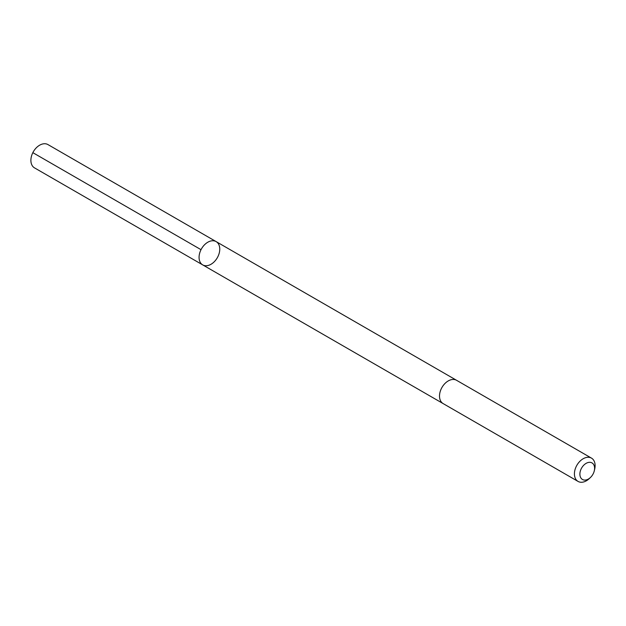 <?xml version="1.0" encoding="UTF-8"?>
<svg xmlns="http://www.w3.org/2000/svg" width="626" height="626" viewBox="0 0 626 626"><rect width="100%" height="100%" fill="white"/><g stroke="black" fill="none" stroke-linecap="round" stroke-linejoin="round"><path stroke-width="0.94" d="M199.483 253.882A13.443 9.085 -60 0 1 216.134 241.605A13.443 9.085 -60 0 1 217.285 257.787A13.443 9.085 -60 0 1 202.699 264.892A13.443 9.085 -60 0 1 199.483 253.882A13.443 9.085 -60 0 1 216.134 241.605L47.952 144.583A13.443 9.085 120 0 0 31.3 156.868A13.443 9.085 120 0 0 34.516 167.878L202.699 264.892A13.443 9.085 -60 0 1 199.483 253.882M594.285 470.846L594.669 469.265A13.443 9.085 120 0 0 594.7 469.132A13.443 9.085 120 0 0 591.484 458.122L456.573 380.303A13.443 9.085 120 0 0 441.987 387.408A13.443 9.085 120 0 0 443.138 403.59L578.048 481.417A13.443 9.085 120 0 0 589.285 478.593L590.459 477.482A9.562 6.463 120 0 0 594.285 470.846A9.562 6.463 120 0 0 594.309 470.752A9.562 6.463 120 0 0 587.532 462.7A9.562 6.463 120 0 0 580.044 475.791A9.562 6.463 120 0 0 590.459 477.482M591.484 458.122A13.443 9.085 120 0 0 576.898 465.235A13.443 9.085 120 0 0 578.048 481.417M201.024 249.68L32.842 152.658M456.37 380.185L216.134 241.605M442.942 403.473L202.699 264.892"/></g></svg>
